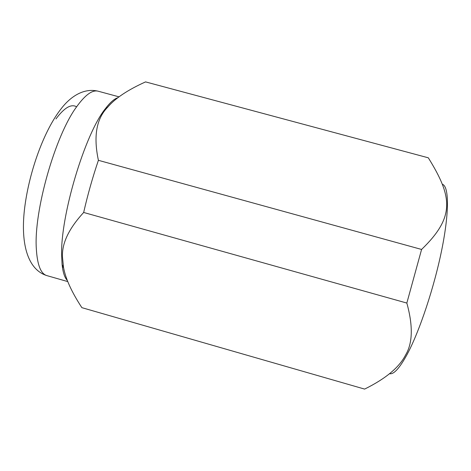 <?xml version="1.0" encoding="UTF-8"?>
<svg xmlns="http://www.w3.org/2000/svg" width="471" height="471" viewBox="0 0 471 471"><rect width="100%" height="100%" fill="white"/><g stroke="black" fill="none" stroke-linecap="round" stroke-linejoin="round"><path stroke-width="0.71" d="M117.874 97.721C114.3 98.792 110.19 102.372 105.557 108.465C85.021 133.458 60.158 216.295 61.642 255.924L62.101 264.643C62.955 272.491 64.704 277.766 67.335 280.457M405.584 354.987C399.314 367.351 385.661 378.713 364.613 389.093L81.877 307.663C71.633 292.026 65.504 278.561 63.503 267.257L62.513 257.419C61.636 243.731 68.689 228.747 83.667 212.468L406.838 303.059C413.149 325.873 412.726 343.182 405.584 354.987M442.54 184.308C448.957 186.728 449.416 211.785 441.827 249.495C434.268 287.133 419.555 331.207 407.25 354.186C399.638 368.163 393.738 374.669 389.546 373.691M98.404 160.317C93.287 136.325 96.39 118.615 107.7 107.188C115.154 98.339 127.771 89.908 145.557 81.895L428.322 157.814C452.731 197.161 455.033 217.102 421.586 249.453L98.404 160.317C92.616 177.367 87.706 194.747 83.667 212.468M364.613 389.093L81.877 307.663M421.586 249.453L406.838 303.059M145.557 81.895L428.322 157.814M46.894 275.617C26.765 269.383 20.224 241.582 24.833 206.528C29.502 170.885 44.097 130.231 61.383 108.442C70.768 96.308 84.038 87.7 98.204 91.215C92.404 89.625 85.174 94.871 76.502 106.958C55.16 135.766 33.665 211.455 36.326 248.723C37.28 264.926 40.806 273.887 46.894 275.617L67.783 281.593M62.496 267.758L63.408 266.739M76.602 106.811C71.215 103.638 64.327 107.676 55.943 118.922M62.101 264.643L63.503 267.257M105.557 108.465L107.7 107.188M119.033 96.843L98.204 91.215"/></g></svg>
